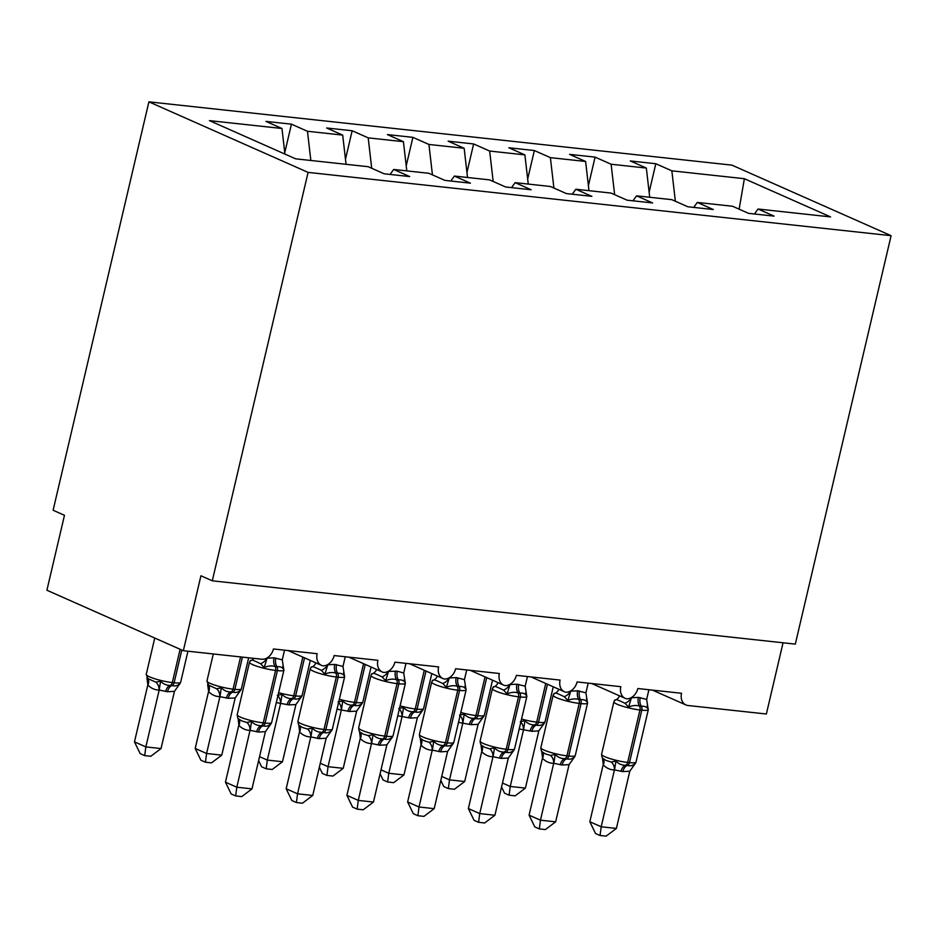<?xml version="1.0" encoding="UTF-8"?>
<svg xmlns="http://www.w3.org/2000/svg" width="938" height="938" viewBox="0 0 938 938"><rect width="100%" height="100%" fill="white"/><g stroke="black" fill="none" stroke-linecap="round" stroke-linejoin="round"><path stroke-width="1.41" d="M148.896 101.843L53.103 510.26L64.476 515.302L46.9 590.236L183.344 650.714L200.931 575.768L212.293 580.81L795.307 644.113L891.1 235.684L731.91 165.135L148.896 101.843L308.086 172.393L891.1 235.684M783.066 642.776L766.358 714.006L688.011 705.505A11.678 8.993 -66.1 0 1 685.924 704.942A11.678 8.993 -66.1 0 1 681.539 693.276L637.817 688.527A11.678 8.993 113.9 0 1 626.69 698.822A11.678 8.993 -66.1 0 1 625.189 698.353A11.678 8.993 -66.1 0 1 620.815 686.686L577.081 681.938A11.678 8.993 113.9 0 1 565.954 692.232A11.678 8.993 -66.1 0 1 564.453 691.763A11.678 8.993 -66.1 0 1 560.08 680.085L516.357 675.337A11.678 8.993 113.9 0 1 505.219 685.631A11.678 8.993 -66.1 0 1 503.729 685.162A11.678 8.993 -66.1 0 1 499.356 673.496L455.622 668.747A11.678 8.993 113.9 0 1 444.495 679.042A11.678 8.993 -66.1 0 1 442.994 678.573A11.678 8.993 -66.1 0 1 438.621 666.906L394.898 662.158A11.678 8.993 113.9 0 1 383.759 672.44A11.678 8.993 -66.1 0 1 382.27 671.971A11.678 8.993 -66.1 0 1 377.897 660.305L334.163 655.556A11.678 8.993 113.9 0 1 323.035 665.851A11.678 8.993 -66.1 0 1 321.535 665.382A11.678 8.993 -66.1 0 1 317.161 653.716L273.439 648.967A11.678 8.993 113.9 0 1 261.69 659.215L183.344 650.714M284.753 152.66L291.437 124.168L307.465 131.273L310.841 160.468M291.437 124.168L265.935 121.389L281.963 128.494L209.444 120.627L295.634 158.827L368.153 166.694L384.181 173.8L409.695 176.567L393.655 169.461L428.877 173.296L444.917 180.389L470.419 183.168L454.391 176.063L489.613 179.885L505.641 186.99L531.154 189.757L515.114 182.652L550.348 186.474L566.376 193.58L591.878 196.347L575.85 189.242L611.072 193.076L627.1 200.181L652.614 202.948L636.574 195.843L671.807 199.665L687.835 206.77L713.337 209.537L697.309 202.432L732.531 206.254L748.571 213.36L774.073 216.127L758.045 209.022L830.552 216.901L744.362 178.701L671.854 170.833L675.36 201.236M390.067 174.445L393.655 169.461M345.477 159.249L352.16 130.757L368.2 137.863L371.706 168.277M450.803 181.034L454.391 176.063M406.213 165.85L412.896 137.347L428.924 144.452L432.441 174.867M511.527 187.623L515.114 182.652M466.948 172.44L473.631 143.948L489.659 151.053L493.177 181.456M572.262 194.225L575.85 189.242M527.672 179.029L534.355 150.537L550.383 157.643L553.901 188.057M632.986 200.814L636.574 195.843M588.407 185.63L595.091 157.127L611.119 164.232L614.636 194.647M693.721 207.404L697.309 202.432M671.854 170.833L655.814 163.728L630.313 160.961L646.341 168.066L649.717 197.261M649.131 192.22L655.814 163.728M754.445 214.005L758.045 209.022M281.963 128.494L284.918 154.067M307.465 131.273L342.687 135.095L326.659 127.99L352.16 130.757M342.687 135.095L346.063 164.302M368.2 137.863L403.422 141.685L387.394 134.58L412.896 137.347M403.422 141.685L406.799 170.892M428.924 144.452L464.158 148.274L448.118 141.169L473.631 143.948M464.158 148.274L467.523 177.481M489.659 151.053L524.881 154.876L508.853 147.77L534.355 150.537M524.881 154.876L528.258 184.083M550.383 157.643L585.617 161.465L569.577 154.36L595.091 157.127M585.617 161.465L588.982 190.672M611.119 164.232L646.341 168.066M739.144 209.186L744.362 178.701M308.086 172.393L212.293 580.81M502.475 783.031L510.237 786.466L525.409 788.108L538.834 730.901L531.893 731.288L519.23 728.967M525.409 788.108L515.161 795.846L509.088 795.19L510.237 786.466L523.568 729.588M520.25 721.709L524.963 720.701C527.684 723.62 530.908 725.027 534.625 724.922A3.893 2.415 -83.8 0 0 536.688 722.119L545.752 683.474M530.076 731.089A8.571 5.311 96.2 0 1 534.625 724.922L536.442 725.121C539.62 725.965 542.328 725.203 544.556 722.835L538.834 730.901M544.122 723.585L544.556 722.835M523.639 729.26L524.963 720.701M509.088 795.19L504.55 793.173L501.549 786.982M647.197 705.693L648.17 709.222C647.021 707.006 644.723 706.009 641.299 706.232L639.47 706.044C636.011 705.059 632.376 705.411 628.577 707.1L625.001 703.277L619.948 700.921L616.465 699.502L614.367 700.792M602.688 758.244L605.995 760.413L611.224 762.031L615.926 761.023C618.646 763.931 621.871 765.338 625.587 765.232L627.405 765.431C630.582 766.287 633.291 765.525 635.518 763.145L635.085 763.907M589.826 821.735L601.199 826.777L616.383 828.43L606.124 836.157L600.05 835.5L595.513 833.483L589.826 821.735L603.24 764.529L602.571 758.666M600.05 835.5L601.199 826.777L614.437 769.91C610.31 769.91 606.581 768.257 603.251 764.951L603.169 764.869M616.383 828.43L629.797 771.224L622.855 771.599L614.531 769.91M648.908 689.735L646.645 699.408L648.17 709.222M628.577 707.1L631.45 697.755L638.403 697.38L646.645 699.408M603.474 758.994L603.533 759.041C602.559 759.018 601.903 757.435 601.575 754.281A16.743 2.556 13.2 0 0 604.822 756.685A16.743 2.556 13.2 0 0 627.663 762.43A3.893 2.415 96.2 0 1 625.587 765.232A8.571 5.311 -83.8 0 0 621.038 771.399M614.894 699.912L613.886 701.823A16.743 2.556 -166.8 0 0 617.122 704.227A16.743 2.556 -166.8 0 0 639.962 709.972A3.893 2.415 96.2 0 0 639.47 706.044A8.571 5.311 -83.8 0 1 638.403 697.38M615.926 761.023L614.613 769.57M635.518 763.145L629.797 771.224M586.461 699.103L587.434 702.632C586.285 700.405 583.999 699.42 580.563 699.642L578.746 699.443C575.275 698.47 571.652 698.822 567.853 700.498L564.266 696.688L559.212 694.331L555.742 692.912L553.631 694.202M541.953 751.655L545.259 753.824L550.489 755.43L555.202 754.422C557.922 757.341 561.147 758.748 564.864 758.643L566.681 758.842C569.858 759.686 572.555 758.924 574.795 756.556L574.361 757.306M529.091 815.145L540.464 820.187L555.648 821.829L545.388 829.567L539.327 828.911L534.777 826.894L529.091 815.145L542.504 757.939L541.836 752.077M539.327 828.911L540.464 820.187L553.701 763.321C549.586 763.321 545.846 761.668 542.516 758.361L542.434 758.279M555.648 821.829L569.073 764.622L562.132 765.009L553.807 763.309M588.185 683.134L585.91 692.819L587.434 702.632M567.853 700.498L570.726 691.165L577.667 690.79L585.91 692.819M542.739 752.405L542.809 752.452C541.836 752.428 541.179 750.846 540.851 747.68A16.743 2.556 13.2 0 0 544.087 750.083A16.743 2.556 13.2 0 0 566.927 755.84A3.893 2.415 96.2 0 1 564.864 758.643A8.571 5.311 -83.8 0 0 560.303 764.81M554.17 693.323L553.15 695.222A16.743 2.556 -166.8 0 0 556.398 697.626A16.743 2.556 -166.8 0 0 579.227 703.383A3.893 2.415 96.2 0 0 578.746 699.443A8.571 5.311 -83.8 0 1 577.667 690.79M555.202 754.422L553.877 762.981M574.795 756.556L569.073 764.622M525.737 692.502L526.71 696.031C525.561 693.815 523.263 692.819 519.84 693.053L518.011 692.854C514.552 691.881 510.917 692.232 507.118 693.909L503.542 690.098L498.488 687.73L495.006 686.311L492.907 687.613M481.229 745.065L484.524 747.234L489.753 748.841L494.467 747.832C497.187 750.74 500.411 752.147 504.128 752.053L505.945 752.241C509.123 753.097 511.831 752.335 514.059 749.954L513.625 750.717M468.367 808.556L479.74 813.586L494.924 815.239L484.665 822.978L478.591 822.309L474.053 820.304L468.367 808.556L481.78 751.338L481.1 745.476M478.591 822.309L479.74 813.586L492.978 756.731C488.85 756.72 485.122 755.078 481.78 751.772L481.71 751.678M494.924 815.239L508.337 758.033L501.396 758.408L493.071 756.72M527.449 676.544L525.186 686.217L526.71 696.031M507.118 693.909L509.991 684.576L516.932 684.189L525.186 686.217M493.435 686.722L492.415 688.633A16.743 2.556 -166.8 0 0 495.663 691.036A16.743 2.556 -166.8 0 0 518.503 696.793A3.893 2.415 96.2 0 0 518.011 692.854A8.571 5.311 -83.8 0 1 516.932 684.189M494.467 747.832L493.154 756.38M514.059 749.954L508.337 758.033M465.002 685.913L465.975 689.442C464.826 687.226 462.54 686.229 459.104 686.452L457.287 686.253C453.816 685.279 450.181 685.631 446.382 687.308L442.806 683.497L437.753 681.14L434.271 679.722L432.172 681.011M420.494 738.464L423.8 740.633L429.029 742.251L433.743 741.243C436.463 744.151 439.676 745.558 443.393 745.452L445.222 745.651C448.399 746.507 451.096 745.733 453.324 743.365L452.902 744.127M407.631 801.955L419.005 806.997L434.188 808.65L423.929 816.377L417.867 815.72L413.318 813.703L407.631 801.955L421.045 744.749L420.376 738.886M417.867 815.72L419.005 806.997L432.242 750.13C428.115 750.13 424.386 748.477 421.056 745.171L420.974 745.089M434.188 808.65L447.614 751.432L440.672 751.819L432.348 750.13M466.714 669.955L464.451 679.628L465.975 689.442M446.382 687.308L449.267 677.975L456.208 677.599L464.451 679.628M421.279 739.214L421.35 739.261C420.376 739.238 419.72 737.655 419.392 734.501A16.743 2.556 13.2 0 0 422.628 736.905A16.743 2.556 13.2 0 0 445.468 742.65A3.893 2.415 96.2 0 1 443.393 745.452A8.571 5.311 -83.8 0 0 438.843 751.619M432.711 680.132L431.691 682.032A16.743 2.556 -166.8 0 0 434.939 684.447A16.743 2.556 -166.8 0 0 457.767 690.192A3.893 2.415 96.2 0 0 457.287 686.253A8.571 5.311 -83.8 0 1 456.208 677.599M433.743 741.243L432.418 749.79M453.324 743.365L447.614 751.432M404.278 679.323L405.251 682.841C404.09 680.625 401.804 679.64 398.38 679.862L396.551 679.663C393.092 678.69 389.458 679.042 385.659 680.718L382.083 676.908L377.029 674.551L373.547 673.132L371.448 674.422M359.77 731.875L363.065 734.044L368.294 735.65L373.007 734.642C375.728 737.561 378.952 738.956 382.669 738.863L384.486 739.062C387.664 739.906 390.372 739.144 392.6 736.776L392.166 737.526M346.908 795.365L358.281 800.407L373.465 802.049L363.205 809.787L357.132 809.131L352.594 807.114L346.908 795.365L360.321 738.159L359.641 732.297M357.132 809.131L358.281 800.407L371.507 743.541C367.391 743.541 363.663 741.888 360.321 738.581L360.239 738.487M373.465 802.049L386.878 744.842L379.937 745.229L371.612 743.529M405.99 663.354L403.727 673.038L405.251 682.841M385.659 680.718L388.531 671.385L397.302 671.198L403.727 673.038M371.976 673.543L370.956 675.442A16.743 2.556 -166.8 0 0 374.203 677.846A16.743 2.556 -166.8 0 0 397.044 683.603A3.893 2.415 96.2 0 0 396.551 679.663A8.571 5.311 -83.8 0 1 395.473 671.01M373.007 734.642L371.694 743.189M392.6 736.776L386.878 744.842M441.739 776.43L449.501 779.877L464.685 781.518L478.11 724.312L471.157 724.687L458.494 722.377M464.685 781.518L454.426 789.257L448.364 788.6L449.501 779.877L462.844 722.999M459.526 715.119L464.24 714.111C466.96 717.019 470.173 718.426 473.889 718.332A3.893 2.415 -83.8 0 0 475.965 715.53L485.028 676.873M469.34 724.499A8.571 5.311 96.2 0 1 473.889 718.332L475.718 718.531C478.896 719.376 481.593 718.614 483.82 716.233L478.11 724.312M483.387 716.995L483.82 716.233M462.915 722.659L464.24 714.111M448.364 788.6L443.815 786.583L440.813 780.381M381.016 769.84L388.766 773.275L403.95 774.929L417.375 717.722L410.434 718.098L397.771 715.776M403.95 774.929L393.702 782.655L387.629 781.999L388.766 773.275L402.109 716.409M398.791 708.53L403.504 707.522C406.224 710.429 409.449 711.836 413.166 711.731A3.893 2.415 -83.8 0 0 415.229 708.929L424.293 670.283M408.605 717.898A8.571 5.311 96.2 0 1 413.166 711.731L414.983 711.93C418.16 712.786 420.869 712.024 423.097 709.644L417.375 717.722M422.663 710.406L423.097 709.644M402.179 716.069L403.504 707.522M387.629 781.999L383.091 779.982L380.089 773.791M320.28 763.251L328.042 766.686L343.226 768.328L356.651 711.121L349.698 711.508L337.035 709.187M343.226 768.328L332.967 776.066L326.905 775.409L328.042 766.686L341.385 709.808M338.067 701.929L342.78 700.921C345.501 703.84 348.713 705.247 352.43 705.142A3.893 2.415 -83.8 0 0 354.505 702.339L363.569 663.694M347.881 711.309A8.571 5.311 96.2 0 1 352.43 705.142L354.259 705.341C357.437 706.185 360.133 705.423 362.361 703.054L356.651 711.121M361.927 703.805L362.361 703.054M341.455 709.48L342.78 700.921M326.905 775.409L322.355 773.393L319.354 767.202M259.556 756.649L267.307 760.085L282.49 761.738L295.916 704.532L288.974 704.907L276.311 702.585M282.49 761.738L272.231 769.477L266.169 768.808L267.307 760.085L280.65 703.219M277.331 695.339L282.045 694.331C284.765 697.239 287.989 698.646 291.706 698.552A3.893 2.415 -83.8 0 0 293.77 695.75L302.833 657.092M287.145 704.708A8.571 5.311 96.2 0 1 291.706 698.552L293.524 698.751C296.701 699.596 299.41 698.833 301.637 696.453L295.916 704.532M301.204 697.215L301.637 696.453M280.72 702.879L282.045 694.331M266.169 768.808L261.632 766.803L258.63 760.601M343.543 672.722L344.516 676.251C343.367 674.035 341.08 673.038 337.645 673.273L335.827 673.074C332.357 672.089 328.722 672.44 324.923 674.129L321.347 670.318L316.294 667.95L312.811 666.531L310.713 667.821M299.034 725.273L302.341 727.454L307.57 729.061L312.284 728.052C315.004 730.96 318.216 732.367 321.933 732.273L323.762 732.461C326.94 733.317 329.637 732.555 331.864 730.174L331.442 730.937M286.172 788.776L297.545 793.806L312.729 795.459L302.47 803.198L296.408 802.529L291.859 800.524L286.172 788.776L299.585 731.558L298.917 725.695M296.408 802.529L297.545 793.806L310.783 736.951C306.656 736.94 302.927 735.286 299.597 731.992L299.515 731.898M312.729 795.459L326.154 738.253L319.201 738.628L310.888 736.94M345.254 656.764L342.991 666.437L344.516 676.251M324.923 674.129L327.808 664.796L334.749 664.409L342.991 666.437M299.82 726.035L299.879 726.082C298.917 726.059 298.261 724.464 297.921 721.31A16.743 2.556 13.2 0 0 301.168 723.714A16.743 2.556 13.2 0 0 324.009 729.471A3.893 2.415 96.2 0 1 321.933 732.273A8.571 5.311 -83.8 0 0 317.384 738.429M311.24 666.941L310.232 668.853A16.743 2.556 -166.8 0 0 313.48 671.256A16.743 2.556 -166.8 0 0 336.308 677.002A3.893 2.415 96.2 0 0 335.827 673.074A8.571 5.311 -83.8 0 1 334.749 664.409M312.284 728.052L310.959 736.6M331.864 730.174L326.154 738.253M208.553 691.587L195.21 748.454L206.583 753.495L221.767 755.149L235.192 697.931L228.239 698.318L219.82 696.629C215.693 696.629 211.965 694.976 208.635 691.669L207.638 684.341M221.767 755.149L211.507 762.875L205.445 762.219L206.583 753.495L219.914 696.629M208.857 685.713L206.958 681A16.743 2.556 13.2 0 0 210.206 683.403A16.743 2.556 13.2 0 0 233.046 689.149L240.597 656.928M208.072 684.963L216.608 688.75L221.309 687.742C224.041 690.649 227.254 692.056 230.971 691.951A3.893 2.415 -83.8 0 0 233.046 689.149L234.863 689.348L242.426 657.128M226.421 698.118A8.571 5.311 96.2 0 1 230.971 691.951L232.8 692.15C235.977 693.006 238.674 692.232 240.902 689.864L235.192 697.931M240.468 690.626L240.902 689.864M219.996 696.289L221.309 687.742M205.445 762.219L200.896 760.202L195.21 748.454M282.819 666.132L283.792 669.662C282.631 667.446 280.345 666.449 276.909 666.672L275.092 666.472C271.633 665.499 267.998 665.851 264.199 667.528L260.612 663.717L255.558 661.36L252.088 659.942L249.989 661.231M238.311 718.684L241.605 720.853L246.835 722.471L251.548 721.451C254.268 724.37 257.493 725.778 261.21 725.672L263.027 725.871C266.204 726.716 268.913 725.953 271.141 723.585L270.707 724.335M225.448 782.175L236.822 787.216L251.994 788.87L241.746 796.596L235.673 795.94L231.135 793.923L225.448 782.175L238.862 724.968L238.182 719.106M235.673 795.94L236.822 787.216L250.047 730.35C245.932 730.35 242.203 728.697 238.862 725.391L238.78 725.309M251.994 788.87L265.419 731.652L258.478 732.039L250.153 730.35M284.531 650.175L282.268 659.848L283.792 669.662M264.199 667.528L267.072 658.195L274.013 657.819L282.268 659.848M239.096 719.434L239.155 719.481C238.182 719.458 237.525 717.875 237.197 714.709A16.743 2.556 13.2 0 0 240.445 717.124A16.743 2.556 13.2 0 0 263.273 722.87A3.893 2.415 96.2 0 1 261.21 725.672A8.571 5.311 -83.8 0 0 256.66 731.839M250.516 660.352L249.496 662.251A16.743 2.556 -166.8 0 0 252.744 664.667A16.743 2.556 -166.8 0 0 275.584 670.412A3.893 2.415 96.2 0 0 275.092 666.472A8.571 5.311 -83.8 0 1 274.013 657.819M251.548 721.451L250.235 730.01M271.141 723.585L265.419 731.652M147.817 684.986L134.474 741.864L145.847 746.906L161.031 748.547L174.456 691.341L167.515 691.728L159.085 690.04C154.969 690.04 151.229 688.386 147.899 685.08L146.903 677.752M161.031 748.547L150.772 756.286L144.71 755.629L145.847 746.906L159.19 690.028M148.122 679.124L146.234 674.399A16.743 2.556 13.2 0 0 149.47 676.802A16.743 2.556 13.2 0 0 172.311 682.559L180.119 649.284M147.336 678.373L155.872 682.149L160.586 681.14C163.306 684.06 166.53 685.467 170.247 685.361A3.893 2.415 -83.8 0 0 172.311 682.559L174.128 682.758L181.808 650.034M165.686 691.529A8.571 5.311 96.2 0 1 170.247 685.361L172.064 685.561C175.242 686.405 177.95 685.643 180.178 683.274L174.456 691.341M179.744 684.025L180.178 683.274M159.261 689.688L160.586 681.14M144.71 755.629L140.172 753.613L134.474 741.864M521.551 719.036A16.743 2.556 13.2 0 0 536.688 722.119L538.518 722.319L547.452 684.224M531.893 731.288A8.571 5.311 96.2 0 1 536.442 725.121A3.893 2.415 96.2 0 0 538.518 722.319A16.743 2.556 13.2 0 0 545.037 721.803L553.256 686.792M520.813 722.225A8.571 6.683 -94 0 1 523.463 729.6M622.855 771.599A8.571 5.311 -83.8 0 1 627.405 765.431A3.893 2.415 -83.8 0 0 629.48 762.629A16.743 2.556 13.2 0 0 635.999 762.125L648.31 709.667A16.743 2.556 -166.8 0 1 641.78 710.172L639.962 709.972L627.663 762.43L629.48 762.629L641.78 710.172A3.893 2.415 -83.8 0 0 641.299 706.232A8.571 5.311 -83.8 0 1 640.22 697.579M625.001 703.277A8.571 5.886 137.7 0 0 631.344 697.567M616.465 699.502A8.571 6.683 86 0 0 619.526 695.844M614.437 769.91A8.571 6.683 86 0 0 611.224 762.031M603.251 764.951A8.571 5.886 137.7 0 0 603.028 758.619M562.132 765.009A8.571 5.311 -83.8 0 1 566.681 758.842A3.893 2.415 -83.8 0 0 568.745 756.04A16.743 2.556 13.2 0 0 575.275 755.524L587.575 703.066A16.743 2.556 -166.8 0 1 581.056 703.582L579.227 703.383L566.927 755.84L568.745 756.04L581.056 703.582A3.893 2.415 -83.8 0 0 580.563 699.642A8.571 5.311 -83.8 0 1 579.485 690.989M564.266 696.688A8.571 5.886 137.7 0 0 570.609 690.978M555.742 692.912A8.571 6.683 86 0 0 558.802 689.254M553.701 763.321A8.571 6.683 86 0 0 550.489 755.43M542.516 758.361A8.571 5.886 137.7 0 0 542.305 752.018M492.415 688.633L480.115 741.09A16.743 2.556 13.2 0 0 483.363 743.494A16.743 2.556 13.2 0 0 506.203 749.251A3.893 2.415 96.2 0 1 504.128 752.053A8.571 5.311 -83.8 0 0 499.579 758.209M501.396 758.408A8.571 5.311 -83.8 0 1 505.945 752.241A3.893 2.415 -83.8 0 0 508.021 749.439A16.743 2.556 13.2 0 0 514.54 748.934L526.851 696.477A16.743 2.556 -166.8 0 1 520.32 696.981L518.503 696.793L506.203 749.251L508.021 749.439L520.32 696.981A3.893 2.415 -83.8 0 0 519.84 693.053A8.571 5.311 -83.8 0 1 518.761 684.388M503.542 690.098A8.571 5.886 137.7 0 0 509.885 684.388M495.006 686.311A8.571 6.683 86 0 0 498.066 682.653M492.978 756.731A8.571 6.683 86 0 0 489.753 748.841M481.78 751.772A8.571 5.886 137.7 0 0 481.569 745.429M440.672 751.819A8.571 5.311 -83.8 0 1 445.222 745.651A3.893 2.415 -83.8 0 0 447.285 742.849A16.743 2.556 13.2 0 0 453.816 742.345L466.116 689.887A16.743 2.556 -166.8 0 1 459.597 690.391L457.767 690.192L445.468 742.65L447.285 742.849L459.597 690.391A3.893 2.415 -83.8 0 0 459.104 686.452A8.571 5.311 -83.8 0 1 458.025 677.799M442.806 683.497A8.571 5.886 137.7 0 0 449.15 677.787M434.271 679.722A8.571 6.683 86 0 0 437.343 676.064M432.242 750.13A8.571 6.683 86 0 0 429.029 742.251M421.056 745.171A8.571 5.886 137.7 0 0 420.845 738.827M370.956 675.442L358.656 727.9A16.743 2.556 13.2 0 0 361.904 730.303A16.743 2.556 13.2 0 0 384.732 736.06A3.893 2.415 96.2 0 1 382.669 738.863A8.571 5.311 -83.8 0 0 378.12 745.03M379.937 745.229A8.571 5.311 -83.8 0 1 384.486 739.062A3.893 2.415 -83.8 0 0 386.562 736.26A16.743 2.556 13.2 0 0 393.081 735.744L405.392 683.286A16.743 2.556 -166.8 0 1 398.861 683.802L397.044 683.603L384.732 736.06L386.562 736.26L398.861 683.802A3.893 2.415 -83.8 0 0 398.38 679.862A8.571 5.311 -83.8 0 1 397.302 671.198M382.083 676.908A8.571 5.886 137.7 0 0 388.426 671.198M373.547 673.132A8.571 6.683 86 0 0 376.607 669.474M371.507 743.541A8.571 6.683 86 0 0 368.294 735.65M360.321 738.581A8.571 5.886 137.7 0 0 360.11 732.238M460.828 712.446A16.743 2.556 13.2 0 0 475.965 715.53L477.782 715.729L486.716 677.623M471.157 724.687A8.571 5.311 96.2 0 1 475.718 718.531A3.893 2.415 96.2 0 0 477.782 715.729A16.743 2.556 13.2 0 0 484.313 715.213L492.52 680.202M460.077 715.624A8.571 6.683 -94 0 1 462.739 723.01M400.092 705.845A16.743 2.556 13.2 0 0 415.229 708.929L417.058 709.128L425.993 671.033M410.434 718.098A8.571 5.311 96.2 0 1 414.983 711.93A3.893 2.415 96.2 0 0 417.058 709.128A16.743 2.556 13.2 0 0 423.577 708.624L431.797 673.601M399.354 709.034A8.571 6.683 -94 0 1 402.003 716.409M339.368 699.256A16.743 2.556 13.2 0 0 354.505 702.339L356.323 702.539L365.257 664.444M349.698 711.508A8.571 5.311 96.2 0 1 354.259 705.341A3.893 2.415 96.2 0 0 356.323 702.539A16.743 2.556 13.2 0 0 362.842 702.023L371.061 667.012M338.618 702.445A8.571 6.683 -94 0 1 341.28 709.82M278.633 692.654A16.743 2.556 13.2 0 0 293.77 695.75L295.599 695.937L304.533 657.843M288.974 704.907A8.571 5.311 96.2 0 1 293.524 698.751A3.893 2.415 96.2 0 0 295.599 695.937A16.743 2.556 13.2 0 0 302.118 695.433L310.326 660.411M277.894 695.844A8.571 6.683 -94 0 1 280.544 703.23M319.201 738.628A8.571 5.311 -83.8 0 1 323.762 732.461A3.893 2.415 -83.8 0 0 325.826 729.658A16.743 2.556 13.2 0 0 332.357 729.154L344.656 676.697A16.743 2.556 -166.8 0 1 338.137 677.201L336.308 677.002L324.009 729.471L325.826 729.658L338.137 677.201A3.893 2.415 -83.8 0 0 337.645 673.273A8.571 5.311 -83.8 0 1 336.566 664.608M321.347 670.318A8.571 5.886 137.7 0 0 327.69 664.608M312.811 666.531A8.571 6.683 86 0 0 315.883 662.873M310.783 736.951A8.571 6.683 86 0 0 307.57 729.061M299.597 731.992A8.571 5.886 137.7 0 0 299.374 725.649M228.239 698.318A8.571 5.311 96.2 0 1 232.8 692.15A3.893 2.415 96.2 0 0 234.863 689.348A16.743 2.556 13.2 0 0 241.383 688.844L248.664 657.808M208.412 685.326A8.571 5.886 -42.3 0 1 208.635 691.669M216.608 688.75A8.571 6.683 -94 0 1 219.82 696.629M258.478 732.039A8.571 5.311 -83.8 0 1 263.027 725.871A3.893 2.415 -83.8 0 0 265.102 723.069A16.743 2.556 13.2 0 0 271.621 722.565L283.933 670.107A16.743 2.556 -166.8 0 1 277.402 670.611L275.584 670.412L263.273 722.87L265.102 723.069L277.402 670.611A3.893 2.415 -83.8 0 0 276.909 666.672A8.571 5.311 -83.8 0 1 275.842 658.019M260.612 663.717A8.571 5.886 137.7 0 0 266.967 658.007M252.088 659.942A8.571 6.683 86 0 0 253.917 658.37M250.047 730.35A8.571 6.683 86 0 0 246.835 722.471M238.862 725.391A8.571 5.886 137.7 0 0 238.651 719.047M167.515 691.728A8.571 5.311 96.2 0 1 172.064 685.561A3.893 2.415 96.2 0 0 174.128 682.758A16.743 2.556 13.2 0 0 180.659 682.243L187.94 651.207M147.688 678.737A8.571 5.886 -42.3 0 1 147.899 685.08M155.872 682.149A8.571 6.683 -94 0 1 159.085 690.04M685.924 704.942L652.461 690.122M625.189 698.353L591.737 683.521M564.453 691.763L531.002 676.931M503.729 685.162L470.278 670.342M442.994 678.573L409.543 663.741M382.27 671.971L348.807 657.151M321.535 665.382L288.083 650.562M545.037 721.803L544.017 723.714M601.575 754.281L613.886 701.823M634.991 764.024L635.999 762.125M647.583 706.15L648.31 709.667M540.851 747.68L553.15 695.222M574.255 757.435L575.275 755.524M586.86 699.56L587.575 703.066M513.532 750.846L514.54 748.934M480.115 741.09C480.444 744.244 481.1 745.839 482.085 745.851M526.124 692.971L526.851 696.477M419.392 734.501L431.691 682.032M452.796 744.244L453.816 742.345M465.4 686.37L466.116 689.887M392.061 737.655L393.081 735.744M358.656 727.9C358.984 731.065 359.641 732.648 360.614 732.66M404.665 679.78L405.392 683.286M484.313 715.213L483.293 717.124M423.577 708.624L422.557 710.523M362.842 702.023L361.834 703.934M302.118 695.433L301.098 697.344M297.921 721.31L310.232 668.853M331.337 731.065L332.357 729.154M343.941 673.191L344.656 676.697M206.958 681L213.301 653.962M241.383 688.844L240.374 690.743M237.197 714.709L249.496 662.251M270.601 724.464L271.621 722.565M283.206 666.59L283.933 670.107M146.234 674.399L154.758 638.039M180.659 682.243L179.639 684.154"/></g></svg>
